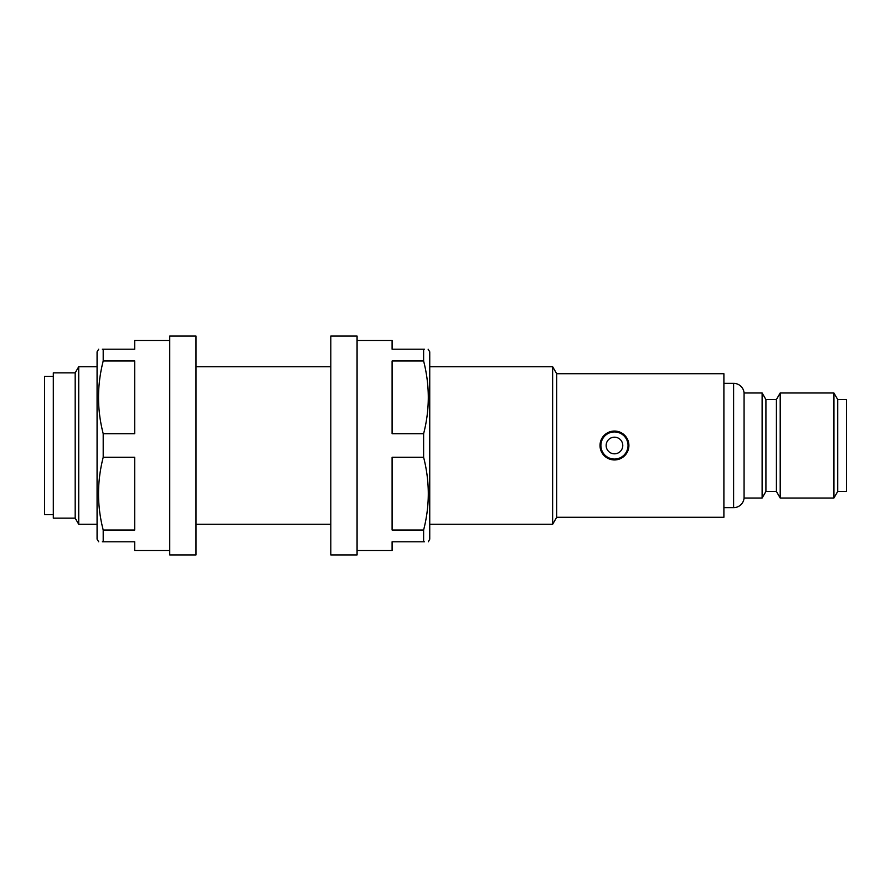 <?xml version="1.0" encoding="UTF-8"?>
<svg xmlns="http://www.w3.org/2000/svg" width="891" height="891" viewBox="0 0 891 891"><rect width="100%" height="100%" fill="white"/><g stroke="black" fill="none" stroke-linecap="round" stroke-linejoin="round"><path stroke-width="1.34" d="M622.776 445.5A8.32 8.32 0 0 1 614.456 453.82A8.32 8.32 0 0 1 606.147 445.5A8.32 8.32 0 0 1 614.456 437.18A8.32 8.32 0 0 1 622.776 445.5M600.011 445.5A14.445 14.445 0 0 1 614.456 431.055A14.445 14.445 0 0 1 628.901 445.5A14.445 14.445 0 0 1 614.456 459.945A14.445 14.445 0 0 1 600.011 445.5M723.893 507.658L733.605 507.658A10.503 10.503 0 0 0 744.074 498.024L744.074 392.976A10.503 10.503 0 0 0 733.605 383.342L723.893 383.342M53.304 376.336L44.55 376.336L44.55 514.664L53.304 514.664M75.189 518.161L75.189 372.839L53.304 372.839L53.304 518.161L75.189 518.161L78.731 524.287L78.731 366.713L75.189 372.839M556.686 517.281L556.686 373.719L723.893 373.719L723.893 517.281L556.686 517.281L552.632 524.287L552.632 366.713L429.74 366.713M330.817 366.713L195.998 366.713M97.074 366.713L78.731 366.713M552.632 524.287L429.74 524.287M330.817 524.287L195.998 524.287M97.074 524.287L78.731 524.287M556.686 373.719L552.632 366.713M614.456 431.055L623.622 434.329L628.623 442.671M765.915 491.464L765.915 399.536L776.417 399.536L776.417 491.464L765.915 491.464L762.117 498.024L762.117 392.976L744.074 392.976M762.117 498.024L744.074 498.024M765.915 399.536L762.117 392.976M776.417 491.464L780.204 498.024L780.204 392.976L776.417 399.536M837.696 491.464L837.696 399.536L846.45 399.536L846.45 491.464L837.696 491.464L833.909 498.024L833.909 392.976L780.204 392.976M833.909 498.024L780.204 498.024M837.696 399.536L833.909 392.976M98.689 349.205L97.074 351.834L97.074 539.166L98.689 541.795M103.2 433.705C96.974 409.582 96.974 385.346 103.2 360.989L134.719 360.989L134.719 433.705L103.2 433.705L103.2 457.295L134.719 457.295L134.719 530.011L103.2 530.011L103.2 541.795L102.354 541.795M102.354 349.205L103.2 349.205C96.974 349.205 96.974 349.205 103.2 349.205L103.2 360.989M103.2 349.205L134.719 349.205L134.719 340.451L169.736 340.451M169.736 550.549L134.719 550.549L134.719 541.795L103.2 541.795C96.974 541.795 96.974 541.795 103.2 541.795M103.2 530.011C96.974 505.888 96.974 481.641 103.2 457.295M195.998 336.074L195.998 554.926L169.736 554.926L169.736 336.074L195.998 336.074M428.125 349.205L429.74 351.834L429.74 539.166L428.326 541.795M357.079 340.451L392.096 340.451L392.096 349.205L423.615 349.205L423.615 360.989L392.096 360.989L392.096 433.705L423.615 433.705L423.615 457.295C429.841 481.641 429.841 505.888 423.615 530.011L423.615 541.795L424.472 541.795M423.615 541.795C429.852 541.795 429.852 541.795 423.615 541.795L392.096 541.795L392.096 550.549L357.079 550.549M423.615 457.295L392.096 457.295L392.096 530.011L423.615 530.011M423.615 349.205C429.852 349.205 429.852 349.205 423.615 349.205L424.472 349.205M423.615 433.705C429.841 409.582 429.841 385.346 423.615 360.989M330.817 445.5L330.817 554.926L357.079 554.926L357.079 336.074L330.817 336.074L330.817 445.5M628.032 445.5A13.565 13.565 0 0 0 614.456 431.935A13.565 13.565 0 0 0 600.89 445.5A13.565 13.565 0 0 0 614.456 459.065A13.565 13.565 0 0 0 628.032 445.5M733.605 507.658L733.605 383.342"/></g></svg>
